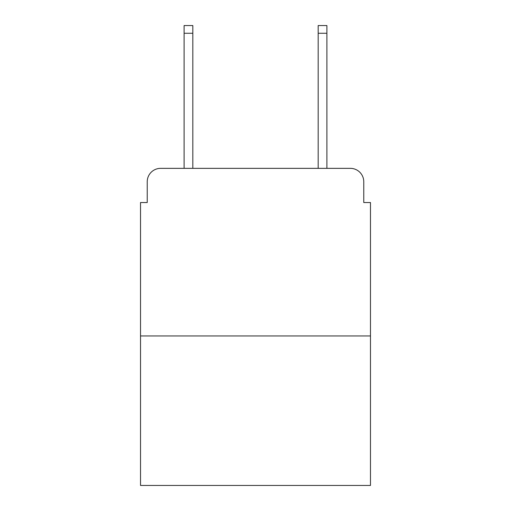 <?xml version="1.0" encoding="UTF-8"?>
<svg xmlns="http://www.w3.org/2000/svg" width="511" height="511" viewBox="0 0 511 511"><rect width="100%" height="100%" fill="white"/><g stroke="black" fill="none" stroke-linecap="round" stroke-linejoin="round"><path stroke-width="0.77" d="M147.232 181.756L147.232 202.535L147.232 181.756A13.407 13.407 0 0 1 160.639 168.349L184.101 168.349L184.101 25.55L192.819 25.55L192.819 168.349L203.206 168.349M370.475 335.951L140.525 335.951L140.525 485.45L370.475 485.45L370.475 202.535L363.768 202.535L363.768 181.756A13.407 13.407 0 0 0 350.361 168.349L160.639 168.349M140.525 335.951L140.525 202.535L147.232 202.535M307.794 168.349L318.181 168.349L318.181 25.55L326.899 25.55L326.899 168.349L350.361 168.349M363.768 202.535L363.768 181.756M184.101 33.26L192.819 33.26M326.899 33.26L318.181 33.26"/></g></svg>
